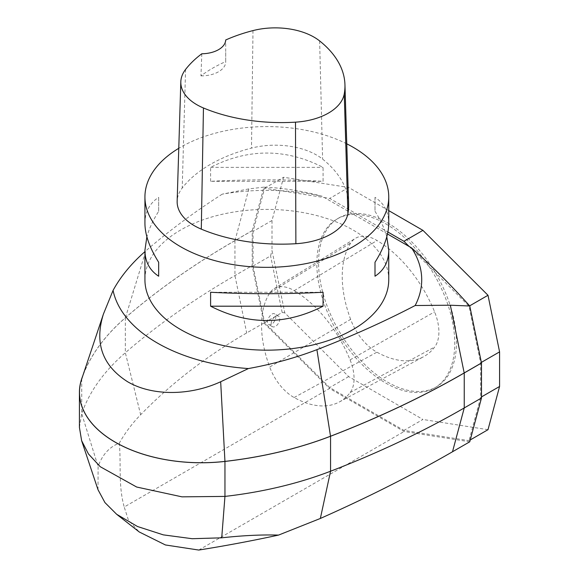 <?xml version="1.0" encoding="UTF-8"?>
<svg xmlns="http://www.w3.org/2000/svg" width="579" height="579" viewBox="0 0 579 579"><rect width="100%" height="100%" fill="white"/><g stroke="black" fill="none" stroke-linecap="round" stroke-linejoin="round"><path stroke-width="0.43" stroke-dasharray="2.9 2.17" d="M387.496 233.981L324.501 197.613L264.625 188.204L253.045 231.434L253.045 266.029L264.625 322.626L329.712 387.554L403.954 430.414L469.041 440.641L470.242 439.946M409.165 246.495L469.041 306.219L480.621 362.816L480.621 397.418L469.041 440.641M469.743 441.806L404.106 431.5L329.56 388.458L124.217 507.016L128.437 520.137L139.221 531.956M81.697 379.057A121.836 70.341 180 0 1 81.798 378.746A292.511 168.88 180 0 1 125.397 317.799A877.67 506.719 180 0 1 234.994 240.625L252.234 230.666L252.183 265.609L263.923 322.981L329.56 388.458M252.234 230.666L263.894 187.147C282.711 187.907 302.137 190.94 322.17 196.267L324.501 197.613L329.712 198.431L387.901 232.027M346.77 143.824A121.908 70.385 0 0 0 178.781 148.296M388.748 279.78A121.908 70.385 0 0 0 353.038 230.015A121.908 70.385 0 0 0 220.186 214.758A121.908 70.385 0 0 0 144.931 279.78M386.801 236.782C384.594 228.756 380.656 220.252 375.004 211.284L375.004 197.345C384.072 203.258 388.654 211.921 388.748 223.335M144.931 223.335C145.018 211.921 149.599 203.258 158.675 197.345L158.675 211.284C153.015 220.252 149.085 228.756 146.878 236.782M210.604 181.307L210.604 167.367C248.094 148.282 285.585 148.282 323.075 167.367L323.075 181.307C285.585 179.374 248.094 179.374 210.604 181.307L323.075 181.307M348.623 204.032A136.535 78.831 0 0 0 322.604 159.124A58.515 33.785 0 0 0 251.496 148.094A136.535 78.831 0 0 0 182.219 188.03A58.515 33.785 0 0 0 177.152 201.188M201.81 53.775L200.949 75.871A133.539 77.101 180 0 1 225.701 61.584L225.701 39.987M200.949 75.871A24.383 14.077 0 0 0 225.709 61.794A24.383 14.077 0 0 0 225.701 61.584M158.675 211.284L158.675 197.345M323.075 292.265L210.604 292.265M375.004 197.345L375.004 211.284M210.604 167.367L323.075 167.367M263.894 187.147L248.854 188.892L222.249 194.153A154.875 89.419 180 0 1 322.17 196.267M222.249 194.153A853.128 492.548 -0 0 0 145.814 250.873L125.397 317.799M198.763 550.05L404.106 431.5M79.417 427.36L81.726 413.71A292.583 168.916 180 0 1 125.339 352.741A877.742 506.755 180 0 1 234.944 275.568L252.183 265.609M98.017 489.74L98.104 466.45C102.36 454.667 109.424 446.901 119.296 443.145C121.264 464.467 118.123 485.34 124.224 507.016M263.923 322.981L246.683 332.932C206.471 356.186 171.131 383.45 140.646 414.716C132.178 423.423 125.064 432.897 119.296 443.145M252.183 230.637L234.944 240.596A877.742 506.755 0 0 0 125.339 317.77A292.583 168.916 0 0 0 82.79 375.778M385.795 223.841A97.525 56.308 60 0 1 449.507 309.787A97.525 56.308 60 0 1 434.561 387.937A97.525 56.308 60 0 1 337.036 331.629A97.525 56.308 60 0 1 337.036 219.014A97.525 56.308 60 0 1 385.795 223.841M388.748 210.618L348.674 187.48L283.594 177.261L272.007 220.483L272.007 250.461L284.781 312.855L348.674 376.603L422.923 419.471L403.954 430.414M488.003 429.69L422.923 419.471M348.674 187.48L329.712 198.431M480.621 362.816L481.315 362.418M469.041 306.219L469.641 305.871M481.482 396.919L480.621 397.418M348.674 376.603L329.712 387.554M387.517 222.85A97.525 56.308 60 0 1 451.236 308.788A97.525 56.308 60 0 1 436.284 386.938A97.525 56.308 60 0 1 338.758 330.631A97.525 56.308 60 0 1 338.758 218.015A97.525 56.308 60 0 1 387.517 222.85M350.628 319.355A97.525 56.308 60 0 1 350.838 242.854A41.449 23.927 60 0 1 355.397 238.36A41.449 23.927 60 0 1 377.03 240.517A97.525 56.308 60 0 1 434.597 311.857A41.449 23.927 60 0 1 434.691 347.016A97.525 56.308 60 0 1 423.517 356.765A97.525 56.308 60 0 1 376.915 352.184A41.449 23.927 60 0 1 350.628 319.355L269.698 367.035A94.587 54.607 60 0 1 269.901 292.844A38.511 22.234 60 0 1 274.142 288.668A38.511 22.234 60 0 1 294.241 290.672A94.587 54.607 60 0 1 350.071 359.863A38.511 22.234 60 0 1 350.157 392.533A94.587 54.607 60 0 1 339.316 401.985A94.587 54.607 60 0 1 294.125 397.534A38.511 22.234 60 0 1 269.698 367.035M253.045 266.029L270.588 255.896L272.007 250.461M272.007 220.483L253.045 231.434M264.625 188.204L283.594 177.261M264.625 322.626L282.168 312.494L270.588 255.896M284.781 312.855L282.168 312.494M274.685 320.911C272.796 324.11 270.813 325.318 268.736 324.544C264.487 322.532 271.276 311.495 274.685 313.905C276.212 315.193 276.219 317.531 274.685 320.911M271.146 323.878A6.094 3.517 -60 0 1 273.809 317.748A6.094 3.517 -60 0 1 278.506 316.112A6.094 3.517 -60 0 1 278.521 323.125A6.094 3.517 -60 0 1 272.412 326.672A6.094 3.517 -60 0 1 271.146 323.878M319.63 40.928L322.604 159.124M252.987 30.593L251.496 148.094M185.577 69.444L182.219 188.03M81.726 378.738L81.726 413.71L98.104 466.45M125.339 317.77L125.339 352.741L140.646 414.716M234.944 240.596L234.944 275.568L246.683 332.932M103.424 314.057L81.798 378.746M248.854 188.892L234.994 240.625M269.901 292.844L350.838 242.854M294.241 290.672L377.03 240.517M350.071 359.863L434.597 311.857M350.157 392.533L434.691 347.016M294.125 397.534L376.915 352.184M225.709 52.544L225.709 61.794M338.758 218.015L337.036 219.014M436.284 386.938L434.561 387.937M339.316 401.985L423.517 356.765M274.142 288.668L355.397 238.36M278.506 316.112L274.685 313.905M272.412 326.672L268.736 324.544"/><path stroke-width="0.87" d="M82.79 375.778A292.583 168.916 0 0 0 81.726 378.738A121.908 70.385 0 0 0 79.417 392.388A121.908 70.385 0 0 0 224.956 461.434A292.583 168.916 0 0 0 330.558 436.255A877.742 506.755 0 0 0 464.242 372.977L481.482 363.026L469.772 306.009C450.954 285.042 431.529 265.645 411.495 247.834L387.496 233.981M481.482 363.026L481.482 397.997L464.242 407.949A877.742 506.755 180 0 1 330.558 471.226A292.583 168.916 180 0 1 224.956 496.406L181.98 496.847L136.658 487.026L100.239 466.703L88.471 453.972L81.625 440.691L79.417 427.36L79.417 392.388M116.632 514.268L139.221 531.956L165.413 544.962L198.763 550.05C225.036 545.888 251.633 540.902 278.55 535.09L320.353 518.466C368.193 497.223 412.241 474.99 452.503 451.765L469.743 441.806L481.482 397.997M178.781 148.296A121.908 70.385 0 0 0 144.931 196.969A121.908 70.385 0 0 0 180.634 246.734A121.908 70.385 0 0 0 313.492 261.99A121.908 70.385 0 0 0 388.748 196.969A121.908 70.385 0 0 0 353.038 147.196A121.908 70.385 0 0 0 346.77 143.824M146.878 236.782L144.931 250.229L144.931 279.78A121.908 70.385 0 0 0 266.839 350.165A121.908 70.385 0 0 0 388.748 279.78L388.748 250.229L386.801 236.782M388.748 196.969L388.748 223.335C388.654 234.835 384.072 247.819 375.004 262.28L375.004 276.219C384.072 270.306 388.654 261.643 388.748 250.229M144.931 250.229C145.018 261.643 149.599 270.306 158.675 276.219L158.675 262.28C149.599 247.819 145.018 234.835 144.931 223.335L144.931 196.969M323.075 306.197L323.075 292.265C285.585 294.19 248.094 294.19 210.604 292.265L210.604 306.197C248.094 325.282 285.585 325.282 323.075 306.197L210.604 306.197M180.822 81.784L177.152 201.188A58.515 33.785 0 0 0 201.297 229.139A136.535 78.831 0 0 0 295.876 243.716A58.515 33.785 0 0 0 347.899 213.644A136.535 78.831 0 0 0 348.623 204.032L344.946 84.628A132.859 76.71 0 0 0 319.63 40.928A54.839 31.664 0 0 0 252.987 30.593A132.859 76.71 0 0 0 225.701 39.987A24.383 14.077 0 0 1 201.81 53.775A132.859 76.71 0 0 0 185.577 69.444A54.839 31.664 0 0 0 180.822 81.784A54.839 31.664 0 0 0 203.453 107.976A132.859 76.71 0 0 0 295.493 122.162A54.839 31.664 0 0 0 344.244 93.972A132.859 76.71 0 0 0 344.946 84.628M158.675 276.219L158.675 262.28M375.004 262.28L375.004 276.219M144.931 251.648A267.968 154.709 0 0 0 113.064 290.426L103.424 314.057C94.305 343.043 102.345 365.588 127.539 381.699C151.741 396 189.471 396.116 220.671 381.749L248.398 368.562A267.968 154.709 0 0 0 316.908 349.658A853.128 492.548 0 0 0 415.157 305.524L450.332 305.213L469.772 306.009M411.495 247.834A154.875 89.419 180 0 1 415.157 305.524M248.398 368.562A154.875 89.419 180 0 1 113.064 290.426M278.55 535.09C261.513 534.598 242.572 535.51 221.721 537.819L192.185 538.716L163.321 534.866L137.512 526.514L116.676 514.297L104.951 502.594L98.017 489.74L81.625 440.691M103.424 314.057L81.697 379.057A121.836 70.341 180 0 0 115.17 442.124A121.836 70.341 180 0 0 224.949 461.391A292.511 168.88 180 0 0 330.522 436.226A877.67 506.719 180 0 0 464.192 372.948L450.332 305.213M481.431 362.997L464.192 372.948M387.901 232.027L403.954 241.291L409.165 246.495M388.748 210.618L422.923 230.348L488.003 295.276L499.583 351.873L499.583 386.468L488.003 429.69L470.242 439.946M422.923 230.348L403.954 241.291M481.315 362.418L499.583 351.873M469.641 305.871L488.003 295.276M499.583 386.468L481.482 396.919M295.493 122.162L295.876 243.716M203.453 107.976L201.297 229.139M344.244 93.972L347.899 213.644M452.503 451.765L464.242 407.949L464.242 372.977M330.558 436.255L330.558 471.226L320.353 518.466M224.956 461.434L224.956 496.406L221.721 537.819M316.908 349.658L330.522 436.226M220.671 381.749L224.949 461.391"/></g></svg>
